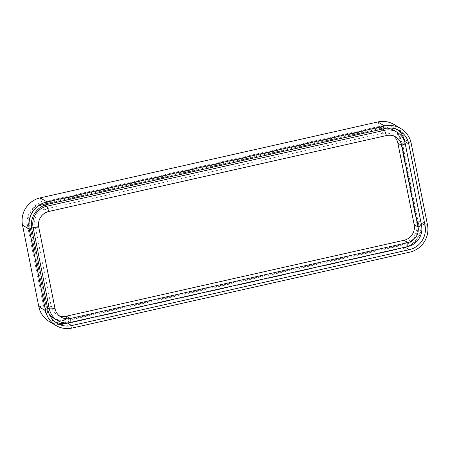 <?xml version="1.0" encoding="UTF-8"?>
<svg xmlns="http://www.w3.org/2000/svg" width="450" height="450" viewBox="0 0 450 450"><rect width="100%" height="100%" fill="white"/><g stroke="black" fill="none" stroke-linecap="round" stroke-linejoin="round"><path stroke-width="0.34" stroke-dasharray="2.25 1.69" d="M49.112 321.396A22.995 22.449 121 0 0 65.419 323.989L403.048 248.085L409.787 252.135M66.392 316.187L66.431 320.136L404.066 244.226L403.003 243.591L65.374 319.5A17.764 17.342 -59 0 1 52.779 317.498A17.764 17.342 -59 0 1 44.82 306.118L28.53 224.601A17.764 17.342 -59 0 1 42.199 203.529L379.834 127.62A17.764 17.342 -59 0 1 392.428 129.623A17.764 17.342 -59 0 1 400.382 140.996L416.672 222.519A17.764 17.342 -59 0 1 403.003 243.591L403.048 248.085A22.995 22.449 -59 0 0 420.744 220.798L404.454 139.281A22.995 22.449 121 0 0 394.149 124.554M59.091 315.686A13.162 12.853 -59 0 1 57.06 314.702A13.162 12.853 -59 0 1 51.165 306.276L34.875 224.752A13.162 12.853 -59 0 1 45.006 209.138L382.635 133.228A13.162 12.853 -59 0 1 391.967 134.713A13.162 12.853 -59 0 1 393.789 136.046M31.382 226.44L30.026 225.624L46.316 307.142A17.921 17.494 121 0 0 48.96 313.498M30.026 225.624A17.921 17.494 -59 0 1 43.819 204.362L381.448 128.453A17.921 17.494 121 0 1 387.107 128.121M421.537 225.315L418.472 223.47L402.182 141.953A17.921 17.494 121 0 0 394.155 130.477M418.472 223.47A17.921 17.494 -59 0 1 404.685 244.732L67.05 320.642A17.921 17.494 121 0 1 54.343 318.623M31.703 228.651L27.579 226.176A20.458 19.974 -59 0 1 43.324 201.904L380.959 125.994A20.458 19.974 121 0 1 395.46 128.301A20.458 19.974 121 0 1 397.446 129.668M27.579 226.176L43.869 307.693A20.458 19.974 121 0 0 53.038 320.794A20.458 19.974 121 0 0 55.176 321.907M421.082 223.02L420.919 222.924A20.458 19.974 -59 0 1 406.367 246.887M420.919 222.924L404.674 141.638M72.152 328.039L65.419 323.989L65.374 319.5L66.431 320.136A17.764 17.342 -59 0 1 53.837 318.133A17.764 17.342 -59 0 1 45.877 306.754L29.593 225.236A17.764 17.342 -59 0 1 43.256 204.165L380.891 128.256A17.764 17.342 -59 0 1 393.486 130.258A17.764 17.342 -59 0 1 401.445 141.632L397.868 143.145M427.483 224.848L420.744 220.798L416.672 222.519L417.735 223.155A17.764 17.342 -59 0 1 404.066 244.226L404.027 240.278M414.157 224.662L417.735 223.155L401.445 141.632L400.382 140.996L404.454 139.281L411.193 143.331M377.848 121.961L379.834 127.62L380.891 128.256L382.635 133.228L386.488 135.546M40.213 197.865L42.199 203.529L43.256 204.165L45.006 209.138L48.859 211.455M22.517 225.152L28.53 224.601L29.593 225.236L34.875 224.752L38.728 227.07M38.807 306.669L44.82 306.118L45.877 306.754L51.165 306.276L55.018 308.588M385.076 128.469L380.959 125.994M47.441 204.379L43.324 201.904M47.987 310.168L43.869 307.693M45.017 205.088L43.819 204.362M382.455 129.06L381.448 128.453M405.253 143.797L402.182 141.953M407.751 246.578L404.685 244.732M70.116 322.487L67.05 320.642M47.531 307.873L46.316 307.142M391.967 134.713L395.82 137.031M57.06 314.702L60.913 317.019M57.156 323.274L53.038 320.794M399.583 130.776L395.46 128.301M392.428 129.623L393.486 130.258M52.779 317.498L53.837 318.133"/><path stroke-width="0.67" d="M72.152 328.039L409.787 252.135A22.995 22.449 -59 0 0 427.483 224.848L411.193 143.331A22.995 22.449 121 0 0 400.888 128.604A22.995 22.449 121 0 0 384.581 126.011L46.952 201.915A22.995 22.449 -59 0 0 29.256 229.202L45.546 310.719A22.995 22.449 121 0 0 55.851 325.446A22.995 22.449 121 0 0 72.152 328.039M400.888 128.604L394.149 124.554A22.995 22.449 121 0 0 377.848 121.961L40.213 197.865A22.995 22.449 -59 0 0 22.517 225.152L38.807 306.669A22.995 22.449 121 0 0 49.112 321.396L55.851 325.446M393.789 136.046A13.162 12.853 -59 0 1 397.868 143.145L414.157 224.662A13.162 12.853 -59 0 1 404.027 240.278L66.392 316.187A13.162 12.853 -59 0 1 59.091 315.686M414.157 224.662L418.011 226.98L401.721 145.463A13.162 12.853 121 0 0 395.82 137.031A13.162 12.853 121 0 0 386.488 135.546L384.514 130.297A17.921 17.494 -59 0 1 397.221 132.322A17.921 17.494 -59 0 1 405.253 143.797L421.537 225.315A17.921 17.494 -59 0 1 407.751 246.578L70.116 322.487A17.921 17.494 -59 0 1 57.414 320.468A17.921 17.494 -59 0 1 49.382 308.987L33.092 227.469A17.921 17.494 -59 0 1 46.884 206.207L384.514 130.297L382.455 129.06M31.382 226.44L33.092 227.469L38.728 227.07A13.162 12.853 -59 0 1 48.859 211.455L386.488 135.546M38.728 227.07L55.018 308.588A13.162 12.853 121 0 0 60.913 317.019A13.162 12.853 121 0 0 70.251 318.504L407.88 242.595A13.162 12.853 -59 0 0 418.011 226.98L421.537 225.315M397.221 132.322L394.155 130.477A17.921 17.494 121 0 0 387.107 128.121M48.96 313.498A17.921 17.494 121 0 0 54.343 318.623L57.414 320.468M55.176 321.907A20.458 19.974 121 0 0 67.545 323.106L405.174 247.196A20.458 19.974 -59 0 0 406.367 246.887M404.674 141.638L404.629 141.401A20.458 19.974 121 0 0 397.446 129.668M408.746 143.882L425.036 225.399A20.458 19.974 -59 0 1 409.292 249.671L71.663 325.581A20.458 19.974 121 0 1 57.156 323.274A20.458 19.974 121 0 1 47.987 310.168L31.703 228.651A20.458 19.974 -59 0 1 47.441 204.379L385.076 128.469A20.458 19.974 121 0 1 399.583 130.776A20.458 19.974 121 0 1 408.746 143.882L404.629 141.401M38.807 306.669L45.546 310.719M22.517 225.152L29.256 229.202M40.213 197.865L46.952 201.915M377.848 121.961L384.581 126.011M397.868 143.145L401.721 145.463L405.253 143.797M66.392 316.187L70.251 318.504L70.116 322.487M404.027 240.278L407.88 242.595L407.751 246.578M71.663 325.581L67.545 323.106M409.292 249.671L405.174 247.196M425.036 225.399L421.082 223.02M48.859 211.455L46.884 206.207L45.017 205.088M55.018 308.588L49.382 308.987L47.531 307.873"/></g></svg>
